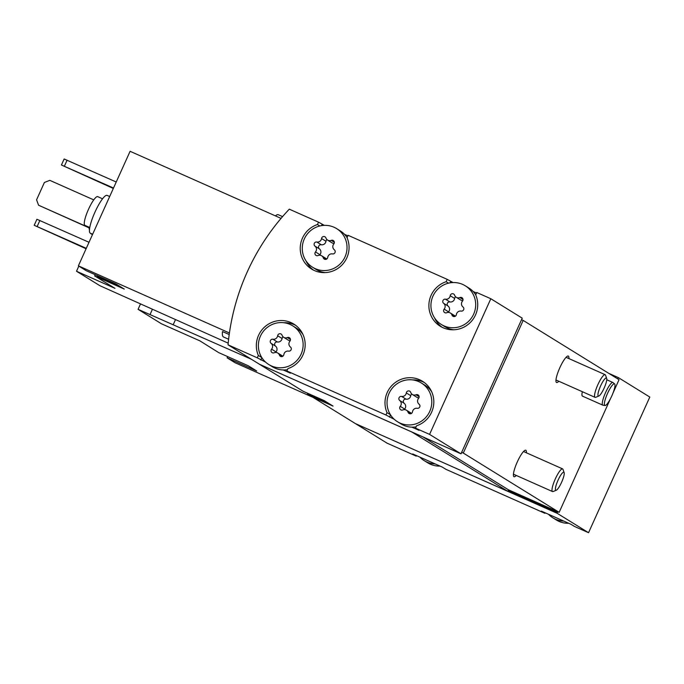 <?xml version="1.0" encoding="UTF-8"?>
<svg xmlns="http://www.w3.org/2000/svg" width="684" height="684" viewBox="0 0 684 684"><rect width="100%" height="100%" fill="white"/><g stroke="black" fill="none" stroke-linecap="round" stroke-linejoin="round"><path stroke-width="1.03" d="M229.431 332.98L78.378 265.845L130.097 151.292L281.047 218.384M95.221 274.703L94.674 275.926L124.249 289.067L115.844 283.869L86.27 270.727L78.378 265.845M94.674 275.926L114.955 288.332L76.505 271.249L99.881 285.698L228.191 343.163M228.61 339.255L223.48 336.973A26.881 5.583 -66 0 1 222.488 331.552L229.208 334.536M76.505 271.249L78.822 266.119M275.396 215.87A26.881 5.583 -66 0 1 278.328 214.742L282.56 216.623M490.821 298.737L429.569 434.391L460.982 453.817L259.45 364.247L228.037 344.822A223.343 218.384 121.7 0 1 289.289 209.167L318.539 222.172L317.47 224.532A24.812 24.265 121.7 0 0 300.447 245.188A24.812 24.265 121.7 0 0 311.596 269.068A24.812 24.265 121.7 0 0 340.538 266.367A24.812 24.265 121.7 0 0 347.044 237.681L348.113 235.313L447.199 279.354L446.13 281.714A24.812 24.265 121.7 0 0 429.099 302.371A24.812 24.265 121.7 0 0 440.257 326.251A24.812 24.265 121.7 0 0 469.19 323.549A24.812 24.265 121.7 0 0 475.705 294.864L476.774 292.495L490.821 298.737L522.234 318.163L461.315 453.09M251.302 359.211L138.074 309.322L161.45 323.78L199.899 340.863L218.7 352.619L248.275 365.769L256.68 370.967L227.105 357.817L234.997 362.7L313.016 397.378M138.074 309.322L140.408 304.149M227.661 356.603L227.105 357.817M387.016 443.138L355.603 423.712A223.343 218.384 121.7 0 1 355.603 423.687L557.135 513.282L588.548 532.708L574.5 526.466L570.96 524.277L541.386 511.128L544.926 513.316L445.84 469.284L442.3 467.095L412.726 453.945L416.265 456.134L387.016 443.138M443.95 325.866A22.752 22.239 121.7 0 1 441.342 324.49A22.752 22.239 121.7 0 1 431.963 298.771A22.752 22.239 121.7 0 1 454.373 282.543A22.752 22.239 121.7 0 1 465.274 285.792A22.752 22.239 121.7 0 1 472.977 315.529A22.752 22.239 121.7 0 1 443.95 325.866M451.987 315.067A4.053 3.967 -58.3 0 0 446.72 312.725A2.317 2.266 -58.3 0 1 444.155 309.125A4.053 3.967 -58.3 0 0 443.617 303.303A2.317 2.266 -58.3 0 1 445.472 299.199A4.053 3.967 -58.3 0 0 450.209 295.71A2.317 2.266 -58.3 0 1 454.629 295.214A4.053 3.967 -58.3 0 0 459.896 297.557A2.317 2.266 -58.3 0 1 462.461 301.157A4.053 3.967 -58.3 0 0 462.991 306.979A2.317 2.266 -58.3 0 1 461.136 311.083A4.053 3.967 -58.3 0 0 456.399 314.572A2.317 2.266 -58.3 0 1 451.987 315.067L454.415 316.572M400.054 423.08A22.752 22.239 121.7 0 1 397.447 421.703A22.752 22.239 121.7 0 1 393.12 418.189A22.752 22.239 121.7 0 1 392.137 388.332A22.752 22.239 121.7 0 1 421.378 383.014A22.752 22.239 121.7 0 1 429.082 412.751A22.752 22.239 121.7 0 1 400.054 423.08M408.091 412.29A4.053 3.967 -58.3 0 0 402.825 409.947A2.317 2.266 -58.3 0 1 400.26 406.339A4.053 3.967 -58.3 0 0 399.721 400.516A2.317 2.266 -58.3 0 1 401.576 396.412A4.053 3.967 -58.3 0 0 406.313 392.932A2.317 2.266 -58.3 0 1 410.733 392.428A4.053 3.967 -58.3 0 0 416 394.771A2.317 2.266 -58.3 0 1 418.565 398.379A4.053 3.967 -58.3 0 0 419.095 404.201A2.317 2.266 -58.3 0 1 417.24 408.305A4.053 3.967 -58.3 0 0 412.503 411.785A2.317 2.266 -58.3 0 1 408.091 412.29L410.52 413.786M315.29 268.684A22.752 22.239 121.7 0 1 312.682 267.307A22.752 22.239 121.7 0 1 303.303 241.589A22.752 22.239 121.7 0 1 325.712 225.361A22.752 22.239 121.7 0 1 336.613 228.61A22.752 22.239 121.7 0 1 344.317 258.347A22.752 22.239 121.7 0 1 315.29 268.684M323.327 257.885A4.053 3.967 -58.3 0 0 318.06 255.542A2.317 2.266 -58.3 0 1 315.495 251.943A4.053 3.967 -58.3 0 0 314.965 246.12A2.317 2.266 -58.3 0 1 316.82 242.016A4.053 3.967 -58.3 0 0 321.548 238.536A2.317 2.266 -58.3 0 1 325.969 238.032A4.053 3.967 -58.3 0 0 331.236 240.375A2.317 2.266 -58.3 0 1 333.801 243.974A4.053 3.967 -58.3 0 0 334.331 249.797A2.317 2.266 -58.3 0 1 332.484 253.909A4.053 3.967 -58.3 0 0 327.747 257.389A2.317 2.266 -58.3 0 1 323.327 257.885L325.755 259.39M271.394 365.906A22.752 22.239 121.7 0 1 268.786 364.529A22.752 22.239 121.7 0 1 264.46 361.015A22.752 22.239 121.7 0 1 263.485 331.15A22.752 22.239 121.7 0 1 292.718 325.832A22.752 22.239 121.7 0 1 300.421 355.569A22.752 22.239 121.7 0 1 271.394 365.906M279.431 355.107A4.053 3.967 -58.3 0 0 274.164 352.764A2.317 2.266 -58.3 0 1 271.599 349.156A4.053 3.967 -58.3 0 0 271.069 343.334A2.317 2.266 -58.3 0 1 272.925 339.23A4.053 3.967 -58.3 0 0 277.653 335.75A2.317 2.266 -58.3 0 1 282.073 335.245A4.053 3.967 -58.3 0 0 287.34 337.588A2.317 2.266 -58.3 0 1 289.905 341.196A4.053 3.967 -58.3 0 0 290.435 347.019A2.317 2.266 -58.3 0 1 288.588 351.123A4.053 3.967 -58.3 0 0 283.851 354.603A2.317 2.266 -58.3 0 1 279.431 355.107L281.859 356.612M568.703 523.269A22.752 22.239 121.7 0 1 559.033 521.396A22.752 22.239 121.7 0 1 556.425 520.02L552.886 517.831A22.752 22.239 121.7 0 1 548.559 514.317M440.043 466.086A22.752 22.239 121.7 0 1 430.373 464.214A22.752 22.239 121.7 0 1 427.765 462.837L424.225 460.648A22.752 22.239 121.7 0 1 419.899 457.134M608.786 373.361L618.387 377.628L617.797 378.936M588.548 532.708L649.8 397.053L618.387 377.628M545.157 512.803L544.926 513.316M416.496 455.621L416.265 456.134M324.336 225.361L318.539 222.172M336.613 228.61L340.153 230.799A22.752 22.239 121.7 0 1 344.479 234.313L347.882 235.826M452.996 282.543L447.199 279.354M465.274 285.792L468.814 287.981A22.752 22.239 121.7 0 1 473.131 291.495L476.543 293.008M429.569 434.391L415.521 428.15L416.59 425.781A24.812 24.265 121.7 0 0 433.613 405.133A24.812 24.265 121.7 0 0 422.464 381.253A24.812 24.265 121.7 0 0 393.522 383.955A24.812 24.265 121.7 0 0 387.016 412.64L385.947 415L286.861 370.967L287.93 368.599A24.812 24.265 121.7 0 0 304.953 347.951A24.812 24.265 121.7 0 0 293.804 324.071A24.812 24.265 121.7 0 0 264.87 326.772A24.812 24.265 121.7 0 0 258.355 355.458L257.287 357.826L228.037 344.822M416.103 426.867A22.752 22.239 121.7 0 1 411.888 427.149L419.061 430.339L415.521 428.15M394.275 419.326L385.947 415M287.442 369.685A22.752 22.239 121.7 0 1 283.227 369.967L290.401 373.156L286.861 370.967M265.623 362.144L257.287 357.826M460.982 453.817L461.469 453.159M610.436 398.755L559.153 512.342L508.503 489.829L507.819 491.334L355.458 423.618L311.955 396.72L333.065 406.099L328.645 403.363L324.216 400.627L303.106 391.248L259.595 364.341A223.343 218.384 121.7 0 1 259.595 364.315M312.015 395.985A223.343 218.384 -58.3 0 0 311.955 396.72M507.819 491.334L411.956 432.057L259.595 364.341M521.704 319.761L523.174 320.42L463.29 453.056L461.811 452.406M613.009 393.052L619.037 379.706L523.174 320.42M614.617 383.886A11.85 2.462 114 0 0 607.572 393.334A11.85 2.462 114 0 0 605.007 405.509A11.85 2.462 114 0 0 611.932 395.643A11.85 2.462 114 0 0 614.617 383.886L613.001 382.561A12.406 2.582 114 0 0 612.873 382.484A12.406 2.582 114 0 0 605.622 392.454A12.406 2.582 114 0 0 602.801 405.159L582.46 396.122A12.406 2.582 -66 0 1 582.349 391.71M558.811 381.244A14.475 3.01 -66 0 1 556.554 382.51A14.475 3.01 -66 0 1 559.683 368.06A14.475 3.01 -66 0 1 568.31 356.048A14.475 3.01 -66 0 1 568.883 358.57M516.275 475.448A14.475 3.01 -66 0 1 514.017 476.714A14.475 3.01 -66 0 1 517.147 462.264A14.475 3.01 -66 0 1 525.774 450.252A14.475 3.01 -66 0 1 526.355 452.774M559.153 512.342L463.29 453.056M508.503 489.829L422.892 436.888M557.674 511.683L557.332 512.436L508.161 490.582L557.477 512.53L557.135 513.282M448.473 283.167L446.13 281.714M450.73 281.543L450.157 282.825M442.069 327.26A24.812 24.265 121.7 0 1 434.579 317.898M473.131 291.495A22.752 22.239 121.7 0 1 475.731 294.804M453.8 329.782A22.752 22.239 121.7 0 1 444.882 326.678L441.342 324.49M412.461 379.902A24.812 24.265 121.7 0 1 424.183 382.424M390.453 414.769L387.016 412.64M390.53 414.88L389.487 417.189M421.378 383.014L424.918 385.203A22.752 22.239 121.7 0 1 431.681 391.787M283.8 322.72A24.812 24.265 121.7 0 1 295.531 325.242M261.801 357.587L258.355 355.458M261.869 357.698L260.826 360.015M292.718 325.832L296.257 328.021A22.752 22.239 121.7 0 1 303.021 334.604M344.479 234.313A22.752 22.239 121.7 0 1 347.07 237.622M325.139 272.608A22.752 22.239 121.7 0 1 316.222 269.496L312.682 267.307M322.078 224.361L321.497 225.643M313.417 270.086A24.812 24.265 121.7 0 1 305.919 260.715M319.813 225.985L317.47 224.532M563.787 521.088A22.752 22.239 121.7 0 1 555.494 519.207A22.752 22.239 121.7 0 1 552.886 517.831M435.127 463.906A22.752 22.239 121.7 0 1 426.833 462.025A22.752 22.239 121.7 0 1 424.225 460.648M411.888 427.149A22.752 22.239 121.7 0 1 400.986 423.892L397.447 421.703M283.227 369.967A22.752 22.239 121.7 0 1 272.326 366.718L268.786 364.529M282.834 356.236A4.053 3.967 -58.3 0 0 282.21 355.757L277.789 353.021M283.099 336.853A2.317 2.266 -58.3 0 0 282.082 338.486A4.053 3.967 -58.3 0 1 277.345 341.966A2.317 2.266 -58.3 0 0 275.49 346.07A4.053 3.967 -58.3 0 1 276.028 351.901A2.317 2.266 -58.3 0 0 275.678 352.44M283.723 337.332L288.144 340.068A4.053 3.967 -58.3 0 0 290.255 340.649M326.73 259.014A4.053 3.967 -58.3 0 0 326.106 258.543L321.685 255.807M326.995 239.639A2.317 2.266 -58.3 0 0 325.977 241.272A4.053 3.967 -58.3 0 1 321.241 244.752A2.317 2.266 -58.3 0 0 319.385 248.856A4.053 3.967 -58.3 0 1 319.924 254.679A2.317 2.266 -58.3 0 0 319.573 255.226M327.619 240.118L332.039 242.854A4.053 3.967 -58.3 0 0 334.151 243.427M411.486 413.418A4.053 3.967 -58.3 0 0 410.87 412.939L406.441 410.203M411.759 394.035A2.317 2.266 -58.3 0 0 410.742 395.668A4.053 3.967 -58.3 0 1 406.005 399.148A2.317 2.266 -58.3 0 0 404.15 403.252A4.053 3.967 -58.3 0 1 404.68 409.075A2.317 2.266 -58.3 0 0 404.329 409.622M412.375 394.514L416.804 397.25A4.053 3.967 -58.3 0 0 418.916 397.832M455.382 316.196A4.053 3.967 -58.3 0 0 454.766 315.726L450.337 312.99M455.655 296.822A2.317 2.266 -58.3 0 0 454.638 298.446A4.053 3.967 -58.3 0 1 449.901 301.935A2.317 2.266 -58.3 0 0 448.046 306.039A4.053 3.967 -58.3 0 1 448.576 311.861A2.317 2.266 -58.3 0 0 448.225 312.408M456.271 297.292L460.7 300.028A4.053 3.967 -58.3 0 0 462.811 300.609M173.274 324.532L175.446 319.727M150.01 314.631L152.344 309.459M92.554 234.441L90.698 233.355M92.477 234.612L90.81 233.672M89.459 230.004L89.005 227.84M86.287 248.318L34.2 225.301L86.099 248.745M89.014 242.29L36.919 219.265L34.2 225.301M37.158 226.481L39.886 220.453M113.51 188.032L61.423 165.006L113.322 188.459M116.237 182.004L64.142 158.979L61.423 165.006M64.382 166.195L67.1 160.167M89.698 227.943L38.569 205.217L36.577 199.805L44.4 182.474L49.804 180.345L93.742 199.873M89.672 228.131L38.569 205.217M102.54 198.787L97.701 196.633A15.715 3.266 114 0 0 88.518 209.261A15.715 3.266 114 0 0 84.936 225.361L89.775 227.516M109.679 196.522L107.106 195.385A20.682 4.301 114 0 0 95.025 212.006A20.682 4.301 114 0 0 90.314 233.184L92.656 234.219M602.801 405.159A12.406 2.582 114 0 0 602.937 405.202L605.007 405.509M120.102 286.502L97.983 276.669A22.752 4.728 -66 0 1 97.863 276.61A22.752 4.728 -66 0 1 97.213 275.592M558.067 480.142A9.875 2.052 114 0 0 556.306 490.223A9.875 2.052 114 0 0 561.701 482.058A9.875 2.052 114 0 0 564.138 472.593A9.875 2.052 114 0 0 558.067 480.142M564.138 472.593L562.983 469.361A12.406 2.582 114 0 0 562.599 468.882A12.406 2.582 114 0 0 555.348 478.851A12.406 2.582 114 0 0 552.518 491.557A12.406 2.582 114 0 0 553.134 491.522L556.306 490.223M307.278 393.095A22.752 4.728 114 0 0 307.355 393.343A22.752 4.728 114 0 0 308.057 394.223L328.705 403.398M600.603 385.938A9.875 2.052 114 0 0 598.842 396.019A9.875 2.052 114 0 0 604.237 387.862A9.875 2.052 114 0 0 606.674 378.389A9.875 2.052 114 0 0 600.603 385.938M606.674 378.389L605.52 375.157A12.406 2.582 114 0 0 605.135 374.678A12.406 2.582 114 0 0 597.884 384.647A12.406 2.582 114 0 0 595.054 397.353A12.406 2.582 114 0 0 595.67 397.318L598.842 396.019M276.028 351.901L271.599 349.156M275.49 346.07L271.069 343.334M277.345 341.966L272.925 339.23M282.082 338.486L277.653 335.75M290.469 339.521L287.34 337.588M319.924 254.679L315.495 251.943M319.385 248.856L314.965 246.12M321.241 244.752L316.82 242.016M325.977 241.272L321.548 238.536M334.365 242.307L331.236 240.375M404.68 409.075L400.26 406.339M404.15 403.252L399.721 400.516M406.005 399.148L401.576 396.412M410.742 395.668L406.313 392.932M419.13 396.703L416 394.771M448.576 311.861L444.155 309.125M448.046 306.039L443.617 303.303M449.901 301.935L445.472 299.199M454.638 298.446L450.209 295.71M463.025 299.489L459.896 297.557M606.759 379.765L612.873 382.484M513.445 474.192L552.518 491.557M523.516 451.517L562.599 468.882M555.972 379.988L595.054 397.353M566.053 357.313L605.135 374.678"/></g></svg>
